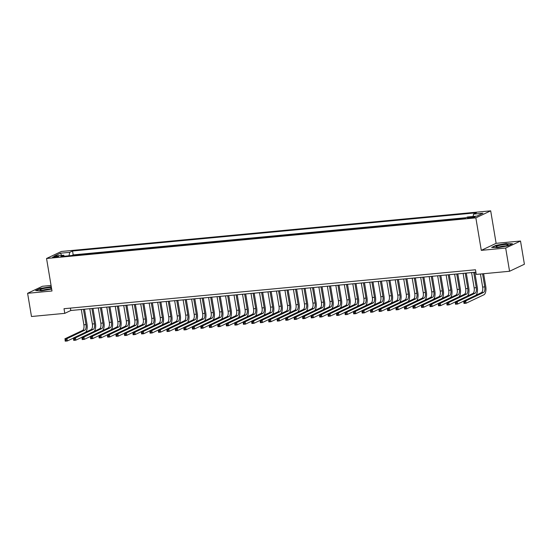 <?xml version="1.0" encoding="UTF-8"?>
<svg xmlns="http://www.w3.org/2000/svg" width="552" height="552" viewBox="0 0 552 552"><rect width="100%" height="100%" fill="white"/><g stroke="black" fill="none" stroke-linecap="round" stroke-linejoin="round"><path stroke-width="0.83" d="M54.344 257.37A3.043 0.435 -9.5 0 0 58.629 256.259A3.043 0.435 -9.5 0 0 56.911 256.156A3.043 0.435 -9.5 0 0 52.626 257.267A3.043 0.435 -9.5 0 0 54.344 257.37M51.067 285.453L42.435 286.267L27.6 293.298L31.485 316.51L64.784 313.357L70.801 310.507L475.893 272.17M490.687 210.836L61.382 251.464L46.554 258.488L475.852 217.861L490.687 210.836L496.124 243.328L481.289 250.36L505.68 248.048L520.515 241.024L496.124 243.328M520.515 241.024L524.4 264.235L509.565 271.267L505.68 248.048M509.565 271.267L476.266 274.413L475.493 269.769L64.011 308.713L64.784 313.357M473.526 216.743L471.663 216.922A2.946 0.421 -9.5 0 0 467.509 217.999A2.946 0.421 -9.5 0 0 469.172 218.095L471.042 217.923A2.946 0.421 -9.5 0 0 475.189 216.846A2.946 0.421 -9.5 0 0 473.526 216.743L473.651 217.488M64.398 256.211L63.652 255.217L60.844 256.542L464.687 218.323L467.496 216.998L476.831 216.115L482.924 213.224L473.588 214.107L476.397 212.775L72.547 250.994L69.745 252.326L68.986 255.776M63.652 255.217L54.317 256.1L60.409 253.209L69.745 252.326M465.95 217.73L73.202 254.9L71.939 255.493M27.6 293.298L51.991 290.987L46.554 258.488M481.289 250.36L475.852 217.861M70.394 308.113L70.801 310.507M473.071 216.467L473.588 214.107M73.202 254.9L72.547 250.994M60.409 253.209L61.679 255.403M506.536 243.466L496.117 245.295L491.653 247.413L497.6 247.696L508.026 245.861L512.491 243.749L506.577 243.722M51.267 286.654L40.089 288.454L35.625 290.573L41.579 290.856L51.674 289.075M480.447 274.02L482.634 287.075A4.754 2.111 -95.4 0 1 481.406 292.663L463.59 301.109L465.709 300.909L466.095 303.227L483.918 294.782A7.135 3.167 84.6 0 0 485.76 286.398L483.635 273.716M482.572 273.82L484.753 286.874A4.754 2.111 -95.4 0 1 483.531 292.463L465.709 300.909L464.667 301.909L463.818 301.992L463.977 302.917L464.825 302.841L464.667 301.909M464.825 302.841L466.095 303.227L463.977 303.427L463.818 301.992M463.977 303.427L463.977 302.917M499.498 246.999A6.182 0.883 -9.5 0 0 508.04 244.998A6.182 0.883 -9.5 0 0 504.707 244.529A6.182 0.883 -9.5 0 0 498.159 245.73A6.182 0.883 -9.5 0 0 496.234 246.972A6.182 0.883 -9.5 0 0 499.498 246.999M505.515 245.95A4.23 0.6 -9.5 0 0 504.066 246.019A4.23 0.6 -9.5 0 0 498.939 247.048M492.218 247.441L496.331 245.488L506.432 243.715L512.001 243.984M51.426 287.62A6.182 0.883 -9.5 0 0 42.601 288.758A6.182 0.883 -9.5 0 0 40.206 290.131A6.182 0.883 -9.5 0 0 49.549 289.089A6.182 0.883 -9.5 0 0 51.564 288.413M49.487 289.103A4.23 0.6 -9.5 0 0 43.884 289.91A4.23 0.6 -9.5 0 0 42.911 290.207M36.197 290.6L40.31 288.648L51.308 286.916M475.886 295.279A7.135 3.167 84.6 0 0 477.273 287.199L474.775 272.274M473.713 272.377L476.272 287.675A4.754 2.111 -95.4 0 1 475.044 293.264L457.228 301.709L457.615 304.035L463.604 301.192M471.587 272.578L474.147 287.875A4.754 2.111 -95.4 0 1 472.926 293.464L455.103 301.909L457.228 301.709L456.187 302.717L455.338 302.793L455.49 303.724L456.338 303.641L456.187 302.717M456.338 303.641L457.615 304.035L455.49 304.235L455.338 302.793M455.49 304.235L455.49 303.724M467.406 296.086A7.135 3.167 84.6 0 0 468.786 287.999L466.295 273.081M465.226 273.178L467.786 288.475A4.754 2.111 -95.4 0 1 466.557 294.071L448.741 302.51L449.128 304.835L455.117 301.999M463.107 273.378L465.667 288.675A4.754 2.111 -95.4 0 1 464.439 294.271L446.623 302.717L448.741 302.51L447.7 303.517L446.851 303.6L447.01 304.525L447.858 304.442L447.7 303.517M447.858 304.442L449.128 304.835L447.01 305.035L446.851 303.6M447.01 305.035L447.01 304.525M458.919 296.886A7.135 3.167 84.6 0 0 460.306 288.806L457.808 273.882M456.745 273.985L459.305 289.282A4.754 2.111 -95.4 0 1 458.077 294.871L440.254 303.317L440.648 305.635L446.637 302.8M454.62 274.185L457.18 289.483A4.754 2.111 -95.4 0 1 455.952 295.072L438.136 303.517L440.254 303.317L439.213 304.318L438.371 304.4L438.523 305.325L439.371 305.249L439.213 304.318M439.371 305.249L440.648 305.635L438.523 305.836L438.371 304.4M438.523 305.836L438.523 305.325M450.432 297.687A7.135 3.167 84.6 0 0 451.819 289.607L449.321 274.682M448.258 274.786L450.818 290.083A4.754 2.111 -95.4 0 1 449.59 295.672L431.774 304.117L432.161 306.443L438.15 303.6M446.14 274.986L448.7 290.283A4.754 2.111 -95.4 0 1 447.472 295.879L429.649 304.318L431.774 304.117L430.732 305.125L429.884 305.201L430.036 306.132L430.884 306.049L430.732 305.125M430.884 306.049L432.161 306.443L430.042 306.643L429.884 305.201M430.042 306.643L430.036 306.132M441.952 298.494A7.135 3.167 84.6 0 0 443.339 290.414L440.841 275.489M439.772 275.586L442.331 290.883A4.754 2.111 -95.4 0 1 441.11 296.479L423.287 304.925L423.674 307.243L429.663 304.407M437.653 275.786L440.213 291.083A4.754 2.111 -95.4 0 1 438.985 296.679L421.169 305.125L423.287 304.925L422.245 305.925L421.397 306.008L421.555 306.933L422.404 306.857L422.245 305.925M422.404 306.857L423.674 307.243L421.555 307.443L421.397 306.008M421.555 307.443L421.555 306.933M433.465 299.294A7.135 3.167 84.6 0 0 434.852 291.214L432.354 276.29M431.291 276.393L433.851 291.691A4.754 2.111 -95.4 0 1 432.623 297.28L414.807 305.725L415.194 308.044L421.183 305.208M429.166 276.593L431.726 291.891A4.754 2.111 -95.4 0 1 430.505 297.48L412.682 305.925L414.807 305.725L413.765 306.726L412.917 306.808L413.068 307.74L413.917 307.657L413.765 306.726M413.917 307.657L415.194 308.044L413.068 308.244L412.917 306.808M413.068 308.244L413.068 307.74M424.985 300.095A7.135 3.167 84.6 0 0 426.365 292.015L423.874 277.09M422.804 277.194L425.364 292.491A4.754 2.111 -95.4 0 1 424.136 298.087L406.32 306.526L406.707 308.851L412.696 306.008M420.686 277.394L423.246 292.691A4.754 2.111 -95.4 0 1 422.018 298.287L404.202 306.726L406.32 306.526L405.278 307.533L404.43 307.609L404.588 308.54L405.437 308.458L405.278 307.533M405.437 308.458L406.707 308.851L404.588 309.051L404.43 307.609M404.588 309.051L404.588 308.54M416.498 300.902A7.135 3.167 84.6 0 0 417.885 292.822L415.387 277.897M414.324 277.994L416.884 293.291A4.754 2.111 -95.4 0 1 415.656 298.887L397.833 307.333L398.227 309.651L404.216 306.815M412.199 278.201L414.759 293.498A4.754 2.111 -95.4 0 1 413.531 299.087L395.715 307.533L397.833 307.333L396.798 308.333L395.95 308.416L396.101 309.341L396.95 309.265L396.798 308.333M396.95 309.265L398.227 309.651L396.101 309.851L395.95 308.416M396.101 309.851L396.101 309.341M408.011 301.702A7.135 3.167 84.6 0 0 409.398 293.623L406.9 278.698M405.837 278.801L408.397 294.099A4.754 2.111 -95.4 0 1 407.169 299.688L389.353 308.133L389.74 310.452L395.729 307.616M403.719 279.002L406.279 294.299A4.754 2.111 -95.4 0 1 405.051 299.888L387.228 308.333L389.353 308.133L388.311 309.134L387.463 309.217L387.621 310.148L388.463 310.065L388.311 309.134M388.463 310.065L389.74 310.452L387.621 310.659L387.463 309.217M387.621 310.659L387.621 310.148M399.531 302.503A7.135 3.167 84.6 0 0 400.918 294.423L398.42 279.505M397.35 279.602L399.91 294.899A4.754 2.111 -95.4 0 1 398.689 300.495L380.866 308.934L381.259 311.259L387.242 308.423M395.232 279.802L397.792 295.099A4.754 2.111 -95.4 0 1 396.564 300.695L378.748 309.134L380.866 308.934L379.824 309.941L378.976 310.017L379.134 310.948L379.983 310.866L379.824 309.941M379.983 310.866L381.259 311.259L379.134 311.459L378.976 310.017M379.134 311.459L379.134 310.948M391.044 303.31A7.135 3.167 84.6 0 0 392.431 295.23L389.933 280.306M388.87 280.409L391.43 295.706A4.754 2.111 -95.4 0 1 390.202 301.295L372.386 309.741L372.772 312.059L378.762 309.223M386.745 280.609L389.305 295.906A4.754 2.111 -95.4 0 1 388.084 301.495L370.261 309.941L372.386 309.741L371.344 310.741L370.495 310.824L370.647 311.749L371.496 311.673L371.344 310.741M371.496 311.673L372.772 312.059L370.654 312.26L370.495 310.824M370.654 312.26L370.647 311.749M382.564 304.111A7.135 3.167 84.6 0 0 383.95 296.031L381.453 281.106M380.383 281.209L382.943 296.507A4.754 2.111 -95.4 0 1 381.715 302.096L363.899 310.541L364.286 312.867L370.275 310.024M378.265 281.41L380.825 296.707A4.754 2.111 -95.4 0 1 379.597 302.303L361.781 310.741L363.899 310.541L362.857 311.549L362.008 311.625L362.167 312.556L363.016 312.473L362.857 311.549M363.016 312.473L364.286 312.867L362.167 313.067L362.008 311.625M362.167 313.067L362.167 312.556M374.077 304.918A7.135 3.167 84.6 0 0 375.463 296.831L372.966 281.913M371.903 282.01L374.463 297.307A4.754 2.111 -95.4 0 1 373.235 302.903L355.412 311.349L355.805 313.667L361.795 310.831M369.778 282.21L372.338 297.507A4.754 2.111 -95.4 0 1 371.11 303.103L353.294 311.549L355.412 311.349L354.377 312.349L353.528 312.432L353.68 313.357L354.529 313.281L354.377 312.349M354.529 313.281L355.805 313.667L353.68 313.867L353.528 312.432M353.68 313.867L353.68 313.357M365.59 305.718A7.135 3.167 84.6 0 0 366.976 297.638L364.479 282.714M363.416 282.817L365.976 298.114A4.754 2.111 -95.4 0 1 364.748 303.703L346.932 312.149L347.318 314.467L353.308 311.632M361.298 283.017L363.858 298.315A4.754 2.111 -95.4 0 1 362.629 303.904L344.807 312.349L346.932 312.149L345.89 313.15L345.041 313.232L345.2 314.164L346.049 314.081L345.89 313.15M346.049 314.081L347.318 314.467L345.2 314.668L345.041 313.232M345.2 314.668L345.2 314.164M357.109 306.519A7.135 3.167 84.6 0 0 358.496 298.439L355.999 283.514M354.936 283.618L357.496 298.915A4.754 2.111 -95.4 0 1 356.268 304.511L338.445 312.95L338.838 315.275L344.827 312.432M352.811 283.818L355.371 299.115A4.754 2.111 -95.4 0 1 354.142 304.711L336.327 313.15L338.445 312.95L337.403 313.957L336.554 314.033L336.713 314.964L337.562 314.882L337.403 313.957M337.562 314.882L338.838 315.275L336.713 315.475L336.554 314.033M336.713 315.475L336.713 314.964M348.622 307.326A7.135 3.167 84.6 0 0 350.009 299.246L347.512 284.321M346.449 284.418L349.009 299.715A4.754 2.111 -95.4 0 1 347.781 305.311L329.965 313.757L330.351 316.075L336.34 313.239M344.331 284.618L346.891 299.915A4.754 2.111 -95.4 0 1 345.662 305.511L327.84 313.957L329.965 313.757L328.923 314.757L328.074 314.84L328.226 315.765L329.075 315.689L328.923 314.757M329.075 315.689L330.351 316.075L328.233 316.275L328.074 314.84M328.233 316.275L328.226 315.765M340.142 308.126A7.135 3.167 84.6 0 0 341.529 300.046L339.031 285.122M337.962 285.225L340.522 300.523A4.754 2.111 -95.4 0 1 339.294 306.112L321.478 314.557L321.864 316.876L327.853 314.04M335.844 285.425L338.404 300.723A4.754 2.111 -95.4 0 1 337.175 306.312L319.36 314.757L321.478 314.557L320.436 315.558L319.587 315.64L319.746 316.572L320.595 316.489L320.436 315.558M320.595 316.489L321.864 316.876L319.746 317.076L319.587 315.64M319.746 317.076L319.746 316.572M331.655 308.927A7.135 3.167 84.6 0 0 333.042 300.847L330.544 285.922M329.482 286.026L332.042 301.323A4.754 2.111 -95.4 0 1 330.814 306.919L312.991 315.358L313.384 317.683L319.373 314.84M327.357 286.226L329.917 301.523A4.754 2.111 -95.4 0 1 328.688 307.119L310.873 315.558L312.991 315.358L311.956 316.365L311.107 316.441L311.259 317.372L312.108 317.29L311.956 316.365M312.108 317.29L313.384 317.683L311.259 317.883L311.107 316.441M311.259 317.883L311.259 317.372M323.175 309.734A7.135 3.167 84.6 0 0 324.555 301.654L322.057 286.729M320.995 286.826L323.555 302.13A4.754 2.111 -95.4 0 1 322.327 307.719L304.511 316.165L304.897 318.483L310.886 315.647M318.877 287.033L321.436 302.33A4.754 2.111 -95.4 0 1 320.208 307.919L302.386 316.365L304.511 316.165L303.469 317.165L302.62 317.248L302.779 318.173L303.628 318.097L303.469 317.165M303.628 318.097L304.897 318.483L302.779 318.683L302.62 317.248M302.779 318.683L302.779 318.173M314.688 310.534A7.135 3.167 84.6 0 0 316.075 302.455L313.577 287.53M312.515 287.633L315.075 302.931A4.754 2.111 -95.4 0 1 313.846 308.52L296.024 316.965L296.417 319.284L302.406 316.448M310.39 287.833L312.95 303.131A4.754 2.111 -95.4 0 1 311.721 308.72L293.905 317.165L296.024 316.965L294.982 317.973L294.133 318.049L294.292 318.98L295.141 318.897L294.982 317.973M295.141 318.897L296.417 319.284L294.292 319.491L294.133 318.049M294.292 319.491L294.292 318.98M306.201 311.342A7.135 3.167 84.6 0 0 307.588 303.255L305.09 288.337M304.028 288.434L306.588 303.731A4.754 2.111 -95.4 0 1 305.359 309.327L287.544 317.766L287.93 320.091L293.919 317.255M301.909 288.634L304.469 303.931A4.754 2.111 -95.4 0 1 303.241 309.527L285.418 317.973L287.544 317.766L286.502 318.773L285.653 318.856L285.805 319.78L286.654 319.698L286.502 318.773M286.654 319.698L287.93 320.091L285.812 320.291L285.653 318.856M285.812 320.291L285.805 319.78M297.721 312.142A7.135 3.167 84.6 0 0 299.108 304.062L296.61 289.138M295.541 289.241L298.101 304.538A4.754 2.111 -95.4 0 1 296.873 310.127L279.057 318.573L279.443 320.891L285.432 318.055M293.422 289.441L295.982 304.738A4.754 2.111 -95.4 0 1 294.754 310.327L276.938 318.773L279.057 318.573L278.015 319.573L277.166 319.656L277.325 320.581L278.173 320.505L278.015 319.573M278.173 320.505L279.443 320.891L277.325 321.091L277.166 319.656M277.325 321.091L277.325 320.581M289.234 312.943A7.135 3.167 84.6 0 0 290.621 304.863L288.123 289.938M287.061 290.041L289.621 305.339A4.754 2.111 -95.4 0 1 288.392 310.928L270.577 319.373L270.963 321.699L276.952 318.856M284.935 290.242L287.495 305.539A4.754 2.111 -95.4 0 1 286.267 311.135L268.451 319.573L270.577 319.373L269.535 320.381L268.686 320.457L268.838 321.388L269.686 321.305L269.535 320.381M269.686 321.305L270.963 321.699L268.838 321.899L268.686 320.457M268.838 321.899L268.838 321.388M280.754 313.75A7.135 3.167 84.6 0 0 282.134 305.67L279.643 290.745M278.574 290.842L281.134 306.139A4.754 2.111 -95.4 0 1 279.905 311.735L262.09 320.181L262.476 322.499L268.465 319.663M276.455 291.042L279.015 306.339A4.754 2.111 -95.4 0 1 277.787 311.935L259.971 320.381L262.09 320.181L261.048 321.181L260.199 321.264L260.358 322.189L261.206 322.113L261.048 321.181M261.206 322.113L262.476 322.499L260.358 322.699L260.199 321.264M260.358 322.699L260.358 322.189M272.267 314.55A7.135 3.167 84.6 0 0 273.654 306.47L271.156 291.546M270.094 291.649L272.653 306.947A4.754 2.111 -95.4 0 1 271.425 312.535L253.603 320.981L253.996 323.299L259.985 320.464M267.968 291.849L270.528 307.147A4.754 2.111 -95.4 0 1 269.3 312.736L251.484 321.181L253.603 320.981L252.561 321.982L251.719 322.064L251.871 322.996L252.719 322.913L252.561 321.982M252.719 322.913L253.996 323.299L251.871 323.5L251.719 322.064M251.871 323.5L251.871 322.996M263.78 315.351A7.135 3.167 84.6 0 0 265.167 307.271L262.669 292.346M261.607 292.45L264.166 307.747A4.754 2.111 -95.4 0 1 262.938 313.343L245.122 321.781L245.509 324.107L251.498 321.264M259.488 292.65L262.048 307.947A4.754 2.111 -95.4 0 1 260.82 313.543L242.997 321.982L245.122 321.781L244.081 322.789L243.232 322.865L243.384 323.796L244.232 323.713L244.081 322.789M244.232 323.713L245.509 324.107L243.391 324.307L243.232 322.865M243.391 324.307L243.384 323.796M255.3 316.158A7.135 3.167 84.6 0 0 256.687 308.078L254.189 293.153M253.12 293.25L255.679 308.547A4.754 2.111 -95.4 0 1 254.458 314.143L236.635 322.589L237.022 324.907L243.011 322.071M251.001 293.45L253.561 308.754A4.754 2.111 -95.4 0 1 252.333 314.343L234.517 322.789L236.635 322.589L235.594 323.589L234.745 323.672L234.904 324.597L235.752 324.521L235.594 323.589M235.752 324.521L237.022 324.907L234.904 325.107L234.745 323.672M234.904 325.107L234.904 324.597M246.813 316.958A7.135 3.167 84.6 0 0 248.2 308.878L245.702 293.954M244.639 294.057L247.199 309.355A4.754 2.111 -95.4 0 1 245.971 314.944L228.155 323.389L228.542 325.708L234.531 322.872M242.514 294.257L245.074 309.555A4.754 2.111 -95.4 0 1 243.853 315.144L226.03 323.589L228.155 323.389L227.113 324.39L226.265 324.472L226.417 325.404L227.265 325.321L227.113 324.39M227.265 325.321L228.542 325.708L226.417 325.908L226.265 324.472M226.417 325.908L226.417 325.404M238.333 317.759A7.135 3.167 84.6 0 0 239.713 309.679L237.222 294.761M236.152 294.858L238.712 310.155A4.754 2.111 -95.4 0 1 237.484 315.751L219.668 324.19L220.055 326.515L226.044 323.672M234.034 295.058L236.594 310.355A4.754 2.111 -95.4 0 1 235.366 315.951L217.55 324.39L219.668 324.19L218.626 325.197L217.778 325.273L217.936 326.204L218.785 326.122L218.626 325.197M218.785 326.122L220.055 326.515L217.936 326.715L217.778 325.273M217.936 326.715L217.936 326.204M229.846 318.566A7.135 3.167 84.6 0 0 231.233 310.486L228.735 295.561M227.672 295.658L230.232 310.962A4.754 2.111 -95.4 0 1 229.004 316.551L211.181 324.997L211.575 327.315L217.564 324.479M225.547 295.865L228.107 311.162A4.754 2.111 -95.4 0 1 226.879 316.751L209.063 325.197L211.181 324.997L210.146 325.997L209.298 326.08L209.45 327.005L210.298 326.929L210.146 325.997M210.298 326.929L211.575 327.315L209.45 327.515L209.298 326.08M209.45 327.515L209.45 327.005M221.359 319.366A7.135 3.167 84.6 0 0 222.746 311.287L220.248 296.362M219.185 296.465L221.745 311.763A4.754 2.111 -95.4 0 1 220.517 317.352L202.701 325.797L203.088 328.123L209.077 325.28M217.067 296.665L219.627 311.963A4.754 2.111 -95.4 0 1 218.399 317.552L200.576 325.997L202.701 325.797L201.659 326.805L200.811 326.881L200.962 327.812L201.811 327.729L201.659 326.805M201.811 327.729L203.088 328.123L200.969 328.323L200.811 326.881M200.969 328.323L200.962 327.812M212.879 320.174A7.135 3.167 84.6 0 0 214.266 312.087L211.768 297.169M210.698 297.266L213.258 312.563A4.754 2.111 -95.4 0 1 212.037 318.159L194.214 326.598L194.601 328.923L200.59 326.087M208.58 297.466L211.14 312.763A4.754 2.111 -95.4 0 1 209.912 318.359L192.096 326.805L194.214 326.598L193.172 327.605L192.324 327.688L192.482 328.612L193.331 328.53L193.172 327.605M193.331 328.53L194.601 328.923L192.482 329.123L192.324 327.688M192.482 329.123L192.482 328.612M204.392 320.974A7.135 3.167 84.6 0 0 205.779 312.894L203.281 297.97M202.218 298.073L204.778 313.37A4.754 2.111 -95.4 0 1 203.55 318.959L185.734 327.405L186.121 329.723L192.11 326.887M200.093 298.273L202.653 313.57A4.754 2.111 -95.4 0 1 201.432 319.159L183.609 327.605L185.734 327.405L184.692 328.405L183.844 328.488L183.995 329.413L184.844 329.337L184.692 328.405M184.844 329.337L186.121 329.723L184.002 329.923L183.844 328.488M184.002 329.923L183.995 329.413M195.912 321.775A7.135 3.167 84.6 0 0 197.299 313.695L194.801 298.77M193.731 298.873L196.291 314.171A4.754 2.111 -95.4 0 1 195.063 319.76L177.247 328.205L177.634 330.531L183.623 327.688M191.613 299.074L194.173 314.371A4.754 2.111 -95.4 0 1 192.945 319.967L175.129 328.405L177.247 328.205L176.205 329.213L175.357 329.289L175.515 330.22L176.364 330.137L176.205 329.213M176.364 330.137L177.634 330.531L175.515 330.731L175.357 329.289M175.515 330.731L175.515 330.22M187.425 322.582A7.135 3.167 84.6 0 0 188.812 314.502L186.314 299.577M185.251 299.674L187.811 314.971A4.754 2.111 -95.4 0 1 186.583 320.567L168.76 329.013L169.153 331.331L175.143 328.495M183.126 299.874L185.686 315.171A4.754 2.111 -95.4 0 1 184.458 320.767L166.642 329.213L168.76 329.013L167.725 330.013L166.876 330.096L167.028 331.021L167.877 330.945L167.725 330.013M167.877 330.945L169.153 331.331L167.028 331.531L166.876 330.096M167.028 331.531L167.028 331.021M178.938 323.382A7.135 3.167 84.6 0 0 180.325 315.302L177.827 300.378M176.764 300.481L179.324 315.778A4.754 2.111 -95.4 0 1 178.096 321.367L160.28 329.813L160.666 332.132L166.656 329.296M174.646 300.681L177.206 315.979A4.754 2.111 -95.4 0 1 175.978 321.568L158.155 330.013L160.28 329.813L159.238 330.814L158.389 330.896L158.548 331.828L159.39 331.745L159.238 330.814M159.39 331.745L160.666 332.132L158.548 332.332L158.389 330.896M158.548 332.332L158.548 331.828M170.458 324.183A7.135 3.167 84.6 0 0 171.844 316.103L169.347 301.178M168.277 301.282L170.844 316.579A4.754 2.111 -95.4 0 1 169.616 322.175L151.793 330.613L152.186 332.939L158.176 330.096M166.159 301.482L168.719 316.779A4.754 2.111 -95.4 0 1 167.491 322.375L149.675 330.814L151.793 330.613L150.751 331.621L149.902 331.697L150.061 332.628L150.91 332.545L150.751 331.621M150.91 332.545L152.186 332.939L150.061 333.139L149.902 331.697M150.061 333.139L150.061 332.628M161.971 324.99A7.135 3.167 84.6 0 0 163.357 316.91L160.86 301.985M159.797 302.082L162.357 317.379A4.754 2.111 -95.4 0 1 161.129 322.975L143.313 331.421L143.699 333.739L149.689 330.903M157.679 302.282L160.239 317.586A4.754 2.111 -95.4 0 1 159.01 323.175L141.188 331.621L143.313 331.421L142.271 332.421L141.422 332.504L141.574 333.429L142.423 333.353L142.271 332.421M142.423 333.353L143.699 333.739L141.581 333.939L141.422 332.504M141.581 333.939L141.574 333.429M153.49 325.79A7.135 3.167 84.6 0 0 154.877 317.71L152.38 302.786M151.31 302.889L153.87 318.187A4.754 2.111 -95.4 0 1 152.642 323.776L134.826 332.221L135.212 334.54L141.202 331.704M149.192 303.089L151.752 318.387A4.754 2.111 -95.4 0 1 150.523 323.976L132.708 332.421L134.826 332.221L133.784 333.222L132.935 333.304L133.094 334.236L133.943 334.153L133.784 333.222M133.943 334.153L135.212 334.54L133.094 334.747L132.935 333.304M133.094 334.747L133.094 334.236M145.004 326.591A7.135 3.167 84.6 0 0 146.39 318.511L143.893 303.593M142.83 303.69L145.39 318.987A4.754 2.111 -95.4 0 1 144.162 324.583L126.339 333.022L126.732 335.347L132.721 332.504M140.705 303.89L143.265 319.187A4.754 2.111 -95.4 0 1 142.036 324.783L124.221 333.222L126.339 333.022L125.304 334.029L124.455 334.105L124.607 335.036L125.456 334.954L125.304 334.029M125.456 334.954L126.732 335.347L124.607 335.547L124.455 334.105M124.607 335.547L124.607 335.036M136.523 327.398A7.135 3.167 84.6 0 0 137.903 319.318L135.406 304.393M134.343 304.497L136.903 319.794A4.754 2.111 -95.4 0 1 135.675 325.383L117.859 333.829L118.245 336.147L124.234 333.311M132.225 304.697L134.785 319.994A4.754 2.111 -95.4 0 1 133.556 325.583L115.734 334.029L117.859 333.829L116.817 334.829L115.968 334.912L116.127 335.837L116.976 335.761L116.817 334.829M116.976 335.761L118.245 336.147L116.127 336.347L115.968 334.912M116.127 336.347L116.127 335.837M128.036 328.198A7.135 3.167 84.6 0 0 129.423 320.119L126.925 305.194M125.863 305.297L128.423 320.595A4.754 2.111 -95.4 0 1 127.195 326.184L109.372 334.629L109.765 336.955L115.754 334.112M123.738 305.498L126.298 320.795A4.754 2.111 -95.4 0 1 125.069 326.384L107.254 334.829L109.372 334.629L108.33 335.637L107.481 335.713L107.64 336.644L108.489 336.561L108.33 335.637M108.489 336.561L109.765 336.955L107.64 337.155L107.481 335.713M107.64 337.155L107.64 336.644M119.549 329.006A7.135 3.167 84.6 0 0 120.936 320.919L118.438 306.001M117.376 306.098L119.936 321.395A4.754 2.111 -95.4 0 1 118.708 326.991L100.892 335.43L101.278 337.755L107.267 334.919M115.258 306.298L117.817 321.595A4.754 2.111 -95.4 0 1 116.589 327.191L98.767 335.637L100.892 335.43L99.85 336.437L99.001 336.52L99.153 337.445L100.002 337.362L99.85 336.437M100.002 337.362L101.278 337.755L99.16 337.955L99.001 336.52M99.16 337.955L99.153 337.445M111.069 329.806A7.135 3.167 84.6 0 0 112.456 321.726L109.958 306.802M108.889 306.905L111.449 322.202A4.754 2.111 -95.4 0 1 110.221 327.791L92.405 336.237L92.791 338.555L98.78 335.719M106.771 307.105L109.33 322.402A4.754 2.111 -95.4 0 1 108.102 327.991L90.286 336.437L92.405 336.237L91.363 337.237L90.514 337.32L90.673 338.245L91.522 338.169L91.363 337.237M91.522 338.169L92.791 338.555L90.673 338.755L90.514 337.32M90.673 338.755L90.673 338.245M102.582 330.607A7.135 3.167 84.6 0 0 103.969 322.527L101.471 307.602M100.409 307.705L102.969 323.003A4.754 2.111 -95.4 0 1 101.74 328.592L83.925 337.037L84.311 339.363L90.3 336.52M98.284 307.906L100.843 323.203A4.754 2.111 -95.4 0 1 99.615 328.799L81.799 337.237L83.925 337.037L82.883 338.045L82.034 338.121L82.186 339.052L83.035 338.969L82.883 338.045M83.035 338.969L84.311 339.363L82.186 339.563L82.034 338.121M82.186 339.563L82.186 339.052M94.102 331.414A7.135 3.167 84.6 0 0 95.482 323.334L92.984 308.409M91.922 308.506L94.482 323.803A4.754 2.111 -95.4 0 1 93.254 329.399L75.438 337.845L75.824 340.163L81.813 337.327M89.803 308.706L92.363 324.003A4.754 2.111 -95.4 0 1 91.135 329.599L73.319 338.045L75.438 337.845L74.396 338.845L73.547 338.928L73.706 339.853L74.554 339.777L74.396 338.845M74.554 339.777L75.824 340.163L73.706 340.363L73.547 338.928M73.706 340.363L73.706 339.853M85.615 332.214A7.135 3.167 84.6 0 0 87.002 324.134L84.504 309.21M83.442 309.313L86.002 324.61A4.754 2.111 -95.4 0 1 84.773 330.2L66.951 338.645L67.344 340.963L73.333 338.128M81.316 309.513L83.876 324.811A4.754 2.111 -95.4 0 1 82.648 330.4L64.832 338.845L66.951 338.645L65.909 339.646L65.067 339.728L65.219 340.66L66.067 340.577L65.909 339.646M66.067 340.577L67.344 340.963L65.219 341.164L65.067 339.728M65.219 341.164L65.219 340.66M471.815 217.833L471.663 216.922M484.753 286.874L482.634 287.075M483.531 292.463L481.406 292.663M476.272 287.675L474.147 287.875M475.044 293.264L472.926 293.464M467.786 288.475L465.667 288.675M466.557 294.071L464.439 294.271M459.305 289.282L457.18 289.483M458.077 294.871L455.952 295.072M450.818 290.083L448.7 290.283M449.59 295.672L447.472 295.879M442.331 290.883L440.213 291.083M441.11 296.479L438.985 296.679M433.851 291.691L431.726 291.891M432.623 297.28L430.505 297.48M425.364 292.491L423.246 292.691M424.136 298.087L422.018 298.287M416.884 293.291L414.759 293.498M415.656 298.887L413.531 299.087M408.397 294.099L406.279 294.299M407.169 299.688L405.051 299.888M399.91 294.899L397.792 295.099M398.689 300.495L396.564 300.695M391.43 295.706L389.305 295.906M390.202 301.295L388.084 301.495M382.943 296.507L380.825 296.707M381.715 302.096L379.597 302.303M374.463 297.307L372.338 297.507M373.235 302.903L371.11 303.103M365.976 298.114L363.858 298.315M364.748 303.703L362.629 303.904M357.496 298.915L355.371 299.115M356.268 304.511L354.142 304.711M349.009 299.715L346.891 299.915M347.781 305.311L345.662 305.511M340.522 300.523L338.404 300.723M339.294 306.112L337.175 306.312M332.042 301.323L329.917 301.523M330.814 306.919L328.688 307.119M323.555 302.13L321.436 302.33M322.327 307.719L320.208 307.919M315.075 302.931L312.95 303.131M313.846 308.52L311.721 308.72M306.588 303.731L304.469 303.931M305.359 309.327L303.241 309.527M298.101 304.538L295.982 304.738M296.873 310.127L294.754 310.327M289.621 305.339L287.495 305.539M288.392 310.928L286.267 311.135M281.134 306.139L279.015 306.339M279.905 311.735L277.787 311.935M272.653 306.947L270.528 307.147M271.425 312.535L269.3 312.736M264.166 307.747L262.048 307.947M262.938 313.343L260.82 313.543M255.679 308.547L253.561 308.754M254.458 314.143L252.333 314.343M247.199 309.355L245.074 309.555M245.971 314.944L243.853 315.144M238.712 310.155L236.594 310.355M237.484 315.751L235.366 315.951M230.232 310.962L228.107 311.162M229.004 316.551L226.879 316.751M221.745 311.763L219.627 311.963M220.517 317.352L218.399 317.552M213.258 312.563L211.14 312.763M212.037 318.159L209.912 318.359M204.778 313.37L202.653 313.57M203.55 318.959L201.432 319.159M196.291 314.171L194.173 314.371M195.063 319.76L192.945 319.967M187.811 314.971L185.686 315.171M186.583 320.567L184.458 320.767M179.324 315.778L177.206 315.979M178.096 321.367L175.978 321.568M170.844 316.579L168.719 316.779M169.616 322.175L167.491 322.375M162.357 317.379L160.239 317.586M161.129 322.975L159.01 323.175M153.87 318.187L151.752 318.387M152.642 323.776L150.523 323.976M145.39 318.987L143.265 319.187M144.162 324.583L142.036 324.783M136.903 319.794L134.785 319.994M135.675 325.383L133.556 325.583M128.423 320.595L126.298 320.795M127.195 326.184L125.069 326.384M119.936 321.395L117.817 321.595M118.708 326.991L116.589 327.191M111.449 322.202L109.33 322.402M110.221 327.791L108.102 327.991M102.969 323.003L100.843 323.203M101.74 328.592L99.615 328.799M94.482 323.803L92.363 324.003M93.254 329.399L91.135 329.599M86.002 324.61L83.876 324.811M84.773 330.2L82.648 330.4"/></g></svg>
